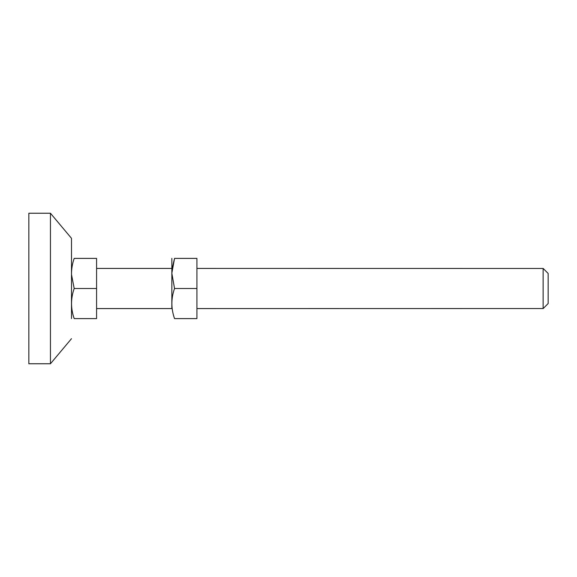 <?xml version="1.0" encoding="UTF-8"?>
<svg xmlns="http://www.w3.org/2000/svg" width="577" height="577" viewBox="0 0 577 577"><rect width="100%" height="100%" fill="white"/><g stroke="black" fill="none" stroke-linecap="round" stroke-linejoin="round"><path stroke-width="0.87" d="M171.845 303.783L171.852 258.395M171.845 288.5L171.845 308.507M174.542 258.395L171.845 273.217L174.535 288.5C171.001 298.511 171.001 308.544 174.542 318.605C171.016 318.605 171.016 318.605 174.542 318.605L196.93 318.605L196.93 258.395L174.542 258.395C171.016 258.395 171.016 258.395 174.542 258.395L172.17 268.428M196.93 288.5L174.535 288.5M71.505 318.605L71.498 238.323L50.444 213.238L50.444 363.618M71.498 238.416L71.505 258.395M71.498 338.677L50.444 363.762L28.85 363.762L28.85 213.238L50.444 213.238M548.15 303.552L548.15 288.5L548.15 303.552L543.13 308.572L543.13 268.428L548.15 273.448L548.15 288.5M543.13 308.529L196.93 308.572M543.13 268.471L196.93 268.428M96.583 258.395L96.583 318.605L74.188 318.605C70.654 308.594 70.654 298.561 74.188 288.5L71.512 274.58C71.44 269.062 72.327 263.667 74.188 258.395C70.668 258.395 70.668 258.395 74.188 258.395L96.583 258.395M96.583 288.5L74.188 288.5M74.188 318.605C70.668 318.605 70.668 318.605 74.188 318.605M71.498 308.529L71.498 274.594M96.583 268.428L171.845 268.428M96.583 308.572L171.845 308.572"/></g></svg>
